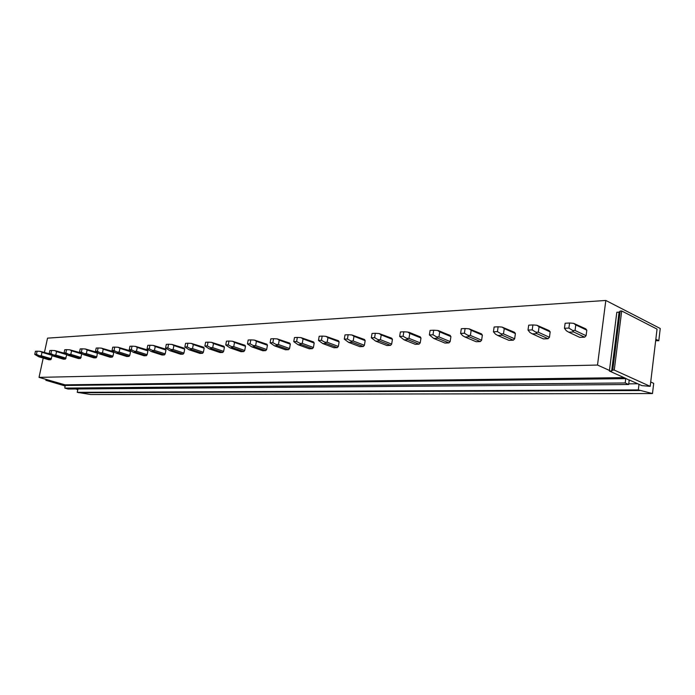 <?xml version="1.0" encoding="UTF-8"?>
<svg xmlns="http://www.w3.org/2000/svg" width="695" height="695" viewBox="0 0 695 695"><rect width="100%" height="100%" fill="white"/><g stroke="black" fill="none" stroke-linecap="round" stroke-linejoin="round"><path stroke-width="1.04" d="M44.463 352.296L47.529 338.144L605.823 300.457L660.25 328.509L658.791 340.741L655.837 339.256M77.944 388.948L77.241 392.328L90.828 394.543L652.483 393.544L653.7 383.362L650.711 381.998M655.663 340.715L658.791 340.741M77.241 392.328L638.323 389.912L652.483 393.544M78.613 392.71L639.765 390.547M650.19 386.342L657.053 329.109L621.704 310.969L614.258 370.088L650.19 386.342L641.867 385.621L639 384.335L638.323 389.912M628.758 383.849L637.749 383.77M629.21 380.2L625.769 378.393L625.222 382.962L628.68 384.5L629.21 380.2M624.075 377.628L65.069 384.839L64.835 388.105L68.101 389.035L628.68 384.5M64.835 388.105L625.222 382.962M611.652 370.982L612.738 370.114L620.183 311.065L619.089 312.142L611.652 370.982L609.385 371.026L609.454 370.435L597.509 365.057L39.033 377.376L65.069 384.839M605.823 300.457L597.509 365.057M43.212 358.073L39.033 377.376M50.813 359.715L40.614 356.657L38.755 356.743L48.945 359.793L50.813 359.715L52.168 355.588M65.391 359.098L55.114 355.988L53.194 356.075L63.462 359.176L65.391 359.098L66.807 354.745M80.472 358.464L70.117 355.293L68.127 355.38L78.474 358.542L80.472 358.464L81.88 353.833M96.084 357.803L85.65 354.572L83.591 354.667L94.016 357.89L96.084 357.803L96.796 356.865L97.422 352.791M113.737 352.504L113.381 351.601L101.409 348.134L103.234 349.177L102.469 352.86L112.981 356.161L113.737 352.504L103.234 349.177M112.242 357.117L101.731 353.825L99.602 353.92L110.105 357.213L112.242 357.117L112.981 356.161M130.512 351.705L130.139 350.793L118.089 347.257L119.931 348.317L119.166 352.07L129.757 355.44L130.512 351.705L119.931 348.317M129.001 356.413L118.411 353.051L116.195 353.156L126.777 356.5L129.001 356.413L129.757 355.44M147.905 350.888L147.514 349.95L135.386 346.353L137.254 347.43L136.481 351.253L147.149 354.685L147.905 350.888L137.254 347.43M146.367 355.675L135.707 352.252L133.405 352.356L144.065 355.77L146.367 355.675L147.149 354.685M165.957 350.037L165.54 349.081L153.343 345.406L155.237 346.51L154.455 350.402L165.193 353.903L165.957 350.037L155.237 346.51M164.385 354.919L153.656 351.418L151.275 351.531L161.996 355.015L164.385 354.919L165.193 353.903M184.696 349.151L184.253 348.186L171.995 344.425L173.906 345.545L173.125 349.516L183.932 353.095L184.696 349.151L173.906 345.545M183.098 354.129L172.299 350.558L169.823 350.671L180.613 354.233L183.098 354.129L183.932 353.095M204.165 348.238L203.704 347.248L191.377 343.408L193.314 344.546L192.532 348.595L203.4 352.252L204.165 348.238L193.314 344.546M202.549 353.303L191.672 349.655L189.101 349.776L199.96 353.416L202.549 353.303L203.4 352.252M224.416 347.283L223.929 346.275L211.541 342.348L213.495 343.512L212.713 347.639L223.642 351.375L224.416 347.283L213.495 343.512M222.765 352.452L211.836 348.725L209.152 348.847L220.08 352.565L222.765 352.452L223.642 351.375M245.491 346.284L244.979 345.259L232.53 341.245L234.51 342.435L233.729 346.649L244.718 350.471L245.491 346.284L234.51 342.435M243.806 351.557L232.816 347.752L230.028 347.882L241.017 351.679L243.806 351.557L244.718 350.471M267.436 345.25L266.897 344.207L254.405 340.09L256.403 341.315L255.621 345.615L266.663 349.516L267.436 345.25L256.403 341.315M265.725 350.636L254.674 346.736L251.772 346.875L262.814 350.758L265.725 350.636L266.663 349.516M290.319 344.173L289.737 343.104L277.209 338.891L279.234 340.142L278.443 344.529L289.546 348.525L290.319 344.173L279.234 340.142M288.573 349.672L277.47 345.684L274.438 345.823L285.532 349.793L288.573 349.672L289.546 348.525M314.183 343.043L313.575 341.957L301.013 337.64L303.063 338.917L302.273 343.399L313.41 347.5L314.183 343.043L303.063 338.917M312.411 348.664L301.265 344.581L298.103 344.729L309.24 348.794L312.411 348.664L313.41 347.5M339.117 341.87L338.465 340.759L325.886 336.337L327.953 337.64L327.163 342.227L338.343 346.423L339.117 341.87L327.953 337.64M337.301 347.613L326.12 343.426L322.81 343.582L333.991 347.752L337.301 347.613L338.343 346.423M365.17 340.637L364.484 339.507L351.887 334.964L353.981 336.302L353.19 340.993L364.397 345.293L365.17 340.637L353.981 336.302M363.32 346.51L352.113 342.227L348.647 342.383L359.854 346.657L363.32 346.51L364.397 345.293M392.432 339.351L391.702 338.196L379.105 333.539L381.225 334.903L380.434 339.699L391.659 344.112L392.432 339.351L381.225 334.903M390.547 345.363L379.314 340.958L375.691 341.132L386.915 345.511L390.547 345.363L391.659 344.112M419.059 344.155L407.826 339.638L404.021 339.82L415.262 344.32L419.059 344.155L420.223 342.878L420.988 338.005L420.119 336.823M448.961 342.896L437.728 338.257L433.741 338.439L444.974 343.061L448.961 342.896L450.169 341.584L450.933 336.597L449.83 335.39M480.349 341.566L469.134 336.797L464.946 336.997L476.162 341.74L480.349 341.566L481.609 340.22L482.365 335.112L480.966 333.895M513.344 340.176L502.164 335.268L497.759 335.477L508.94 340.359L513.344 340.176L514.656 338.795L515.403 333.557L514.474 332.28L513.631 332.323M548.068 338.708L536.94 333.661L532.301 333.869L543.429 338.899L548.068 338.708L549.441 337.292L550.171 331.915L549.18 330.612L547.903 330.672M586.815 330.186L585.755 328.848L573.549 323.314L575.79 324.913L575.052 330.481L586.093 335.702L586.815 330.186L575.79 324.913M584.66 337.162L573.61 331.958L568.71 332.184L579.769 337.37L584.66 337.162L586.093 335.702M609.454 370.435L616.821 312.272L619.089 312.142M65.408 385.317L50.04 380.912L46.469 380.46L46.661 379.566M49.206 380.93L49.336 380.33M46.469 380.46L65.278 386.012M75.642 388.974L77.814 389.591M45.913 380.478L46.139 379.418M639 384.335L629.262 379.957M625.769 378.393L609.385 371.026M621.704 310.969L620.183 311.065M614.258 370.088L612.738 370.114M38.755 356.743L34.75 354.415L35.428 351.288L37.113 351.201L36.435 354.328L39.32 355.762L41.274 355.762L51.473 358.82M49.197 353.729L40.275 351.349L42.021 352.322L41.274 355.762M40.614 356.657L39.32 355.762M36.435 354.328L34.75 354.415M51.239 355.11L42.021 352.322M37.113 351.201L40.275 351.349M53.194 356.075L49.154 353.703L49.84 350.523L51.586 350.436L50.9 353.616L53.81 355.067L55.791 355.076L66.068 358.194M64.427 353.216L54.775 350.593L56.547 351.574L55.791 355.076M55.114 355.988L53.81 355.067M50.9 353.616L49.154 353.703M66.624 354.659L56.547 351.574M51.586 350.436L54.775 350.593M68.127 355.38L64.062 352.964L64.748 349.741L66.555 349.646L65.86 352.878L68.814 354.354L70.812 354.363L81.167 357.543M80.194 352.695L69.778 349.802L71.568 350.801L70.812 354.363M70.117 355.293L68.814 354.363M65.86 352.878L64.062 352.964M81.914 353.998L71.568 350.801M66.555 349.646L69.778 349.802M83.591 354.667L79.491 352.209L80.186 348.916L82.053 348.82L81.358 352.113L84.338 353.625L86.362 353.625L96.796 356.865M96.536 352.165L85.32 348.986L87.127 350.002L86.362 353.625M85.65 354.572L84.338 353.625M81.358 352.113L79.491 352.209M97.552 353.26L87.127 350.002M82.053 348.82L85.32 348.986M99.602 353.92L95.476 351.418L96.179 348.073L98.108 347.969L97.413 351.322L100.427 352.86L102.469 352.86M101.731 353.825L100.427 352.86M97.413 351.322L95.476 351.418M98.108 347.969L101.409 348.134M116.195 353.156L112.043 350.601L112.746 347.196L114.753 347.092L114.05 350.506L117.099 352.07L119.166 352.07M118.411 353.051L117.099 352.07M114.05 350.506L112.043 350.601M114.753 347.092L118.089 347.257M133.405 352.356L129.235 349.759L129.939 346.284L132.015 346.18L131.312 349.655L134.396 351.244L136.481 351.253M135.707 352.252L134.396 351.244M131.312 349.655L129.235 349.759M132.015 346.18L135.386 346.353M151.275 351.531L147.071 348.873L147.774 345.337L149.938 345.224L149.225 348.768L152.344 350.393L154.455 350.402M153.656 351.418L152.344 350.393M149.225 348.768L147.071 348.873M149.938 345.224L153.343 345.406M169.823 350.671L165.592 347.96L166.305 344.364L168.546 344.242L167.834 347.847L170.996 349.507L173.125 349.516M172.299 350.558L170.996 349.507M167.834 347.847L165.592 347.96M168.546 344.242L171.995 344.425M189.101 349.776L184.853 347.014L185.565 343.339L187.893 343.217L187.181 346.901L190.378 348.586L192.532 348.595M191.672 349.655L190.378 348.586M187.181 346.901L184.853 347.014M187.893 343.217L191.377 343.408M209.152 348.847L204.877 346.023L205.598 342.279L208.022 342.149L207.31 345.902L210.533 347.63L212.713 347.639M211.836 348.725L210.533 347.63M207.31 345.902L204.877 346.023M208.022 342.149L211.541 342.348M230.028 347.882L225.727 344.998L226.448 341.176L228.976 341.036L228.255 344.876L231.522 346.64L233.729 346.649M232.816 347.752L231.522 346.64M228.255 344.876L225.727 344.998M228.976 341.036L232.53 341.245M251.772 346.875L247.455 343.929L248.176 340.02L250.808 339.881L250.087 343.799L253.397 345.597L255.621 345.615M254.674 346.736L253.397 345.597M250.087 343.799L247.455 343.929M250.808 339.881L254.405 340.09M274.438 345.823L270.112 342.809L270.833 338.821L273.578 338.682L272.857 342.67L276.202 344.512L278.443 344.529M277.47 345.684L276.202 344.512M272.857 342.67L270.112 342.809M273.578 338.682L277.209 338.891M298.103 344.729L293.75 341.645L294.471 337.57L297.347 337.423L296.626 341.497L300.005 343.382L302.273 343.399M301.265 344.581L300.005 343.382M296.626 341.497L293.75 341.645M297.347 337.423L301.013 337.64M322.81 343.582L318.458 340.428L319.179 336.267L322.176 336.102L321.455 340.281L324.869 342.209L327.163 342.227M326.12 343.426L324.869 342.209M321.455 340.281L318.458 340.428M322.176 336.102L325.886 336.337M348.647 342.383L344.286 339.151L345.007 334.894L348.143 334.729L347.422 338.995L350.879 340.967L353.19 340.993M352.113 342.227L350.879 340.967M347.422 338.995L344.286 339.151M348.143 334.729L351.887 334.964M375.691 341.132L371.321 337.822L372.042 333.461L375.326 333.287L374.614 337.657L378.097 339.681L380.434 339.699M379.314 340.958L378.097 339.681M374.614 337.657L371.321 337.822M375.326 333.287L379.105 333.539M404.021 339.82L399.66 336.423L400.372 331.967L403.821 331.784L403.109 336.25L406.627 338.326L408.99 338.352L420.223 342.878M420.214 336.823L407.635 332.036L409.772 333.435L408.99 338.352M407.826 339.638L406.627 338.326M403.109 336.25L399.66 336.423M420.988 338.005L409.772 333.435M403.821 331.784L407.635 332.036M433.741 338.439L429.38 334.955L430.092 330.394L433.715 330.203L433.002 334.773L436.564 336.901L438.945 336.927L450.169 341.584M450.108 335.381L437.555 330.464L439.718 331.897L438.945 336.927M437.728 338.257L436.564 336.901M433.002 334.773L429.38 334.955M450.933 336.597L439.718 331.897M433.715 330.203L437.555 330.464M464.946 336.997L462.635 335.668L460.603 333.418L461.306 328.735L465.111 328.535L464.408 333.226L468.004 335.416L470.402 335.442L481.609 340.22M481.487 333.869L468.986 328.813L471.167 330.281L470.402 335.442M469.134 336.797L468.004 335.416M464.408 333.226L460.603 333.418M482.365 335.112L471.167 330.281M465.111 328.535L468.986 328.813M497.759 335.477L495.422 334.113L493.433 331.793L494.128 326.998L498.133 326.789L497.438 331.602L501.06 333.843L503.484 333.878L514.656 338.795M514.474 332.28L502.042 327.076L504.249 328.587L503.484 333.878M502.164 335.268L501.06 333.843M497.438 331.602L493.433 331.793M515.403 333.557L504.249 328.587M498.133 326.789L502.042 327.076M532.301 333.869L529.938 332.471L528 330.09L528.695 325.173L532.909 324.947L532.222 329.882L535.88 332.193L538.321 332.227L549.441 337.292M549.18 330.612L536.853 325.243L539.068 326.798L538.321 332.227M536.94 333.661L535.88 332.193M532.222 329.882L528 330.09M550.171 331.915L539.068 326.798M532.909 324.947L536.853 325.243M568.71 332.184L566.329 330.742L564.453 328.292L565.131 323.236L569.579 323.001L568.901 328.075L572.593 330.446L575.052 330.481M573.61 331.958L572.593 330.446M568.901 328.075L564.453 328.292M569.579 323.001L573.549 323.314M65.4 385.473L625.761 378.645M420.293 336.893L408.799 332.201M450.334 335.607L438.31 330.559M481.896 334.295L469.273 328.848M515.091 332.974L502.476 327.354M550.049 331.654L538.338 326.259"/></g></svg>
